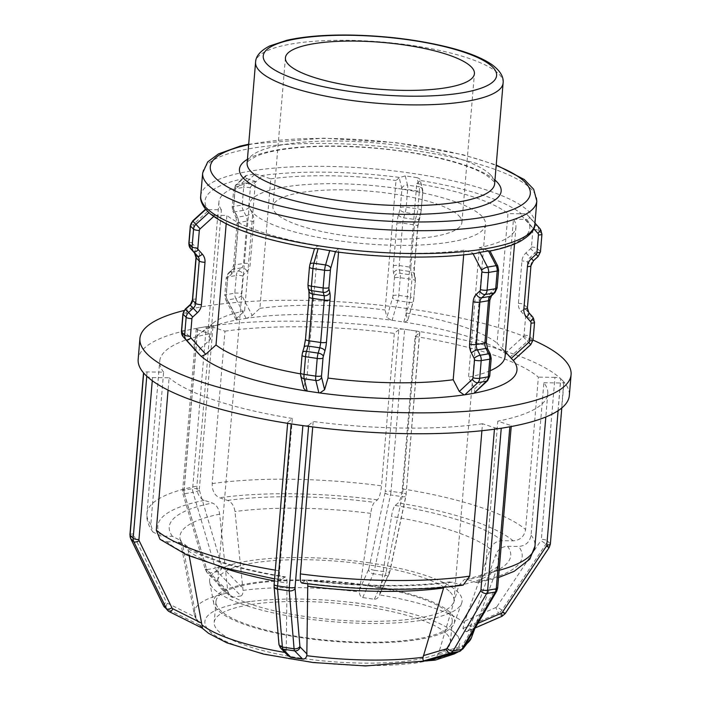 <?xml version="1.0" encoding="UTF-8"?>
<svg xmlns="http://www.w3.org/2000/svg" width="701" height="701" viewBox="0 0 701 701"><rect width="100%" height="100%" fill="white"/><g stroke="black" fill="none" stroke-linecap="round" stroke-linejoin="round"><path stroke-width="0.53" stroke-dasharray="3.5 2.63" d="M197.612 329.759L209.678 333.746L196.876 486.143C196.797 493.259 199.25 497.99 204.245 500.339L212.333 503.011C216.372 504.711 218.826 508.418 219.667 514.148L227.711 591.092L207.154 570.018A4.741 2.401 -44.3 0 0 207.119 572.761A4.741 2.401 -44.3 0 0 208.758 573.138L232.417 597.392L241.021 595.946L217.363 571.701L208.758 573.138A7.115 4.951 -99.5 0 1 206.777 569.615A4.741 0.578 -16.4 0 1 205.305 569.624A4.741 0.578 -16.4 0 1 206.497 568.844L184.135 492.987A4.741 0.578 -16.4 0 0 182.943 493.767A4.741 0.578 -16.4 0 0 184.416 493.767L206.777 569.615L215.373 568.169L193.012 492.321L184.416 493.767A7.115 4.951 -99.5 0 1 184.03 490.113A4.741 1.174 4.8 0 0 182.637 490.814A4.741 1.174 4.8 0 0 184.004 491.769L197.612 329.759A4.741 1.174 -175.2 0 1 196.245 328.804A4.741 1.174 -175.2 0 1 196.981 328.252A4.741 1.174 -175.2 0 1 197.638 328.103L184.03 490.113L192.635 488.667L206.243 326.657A4.741 1.174 -175.2 0 1 207.067 326.561A216.337 53.495 -175.2 0 1 403.574 329.163A4.741 1.174 -175.2 0 1 404.617 329.286L391.009 491.296A4.741 1.174 4.8 0 0 385.208 491.664L398.816 329.654A4.741 1.174 -175.2 0 1 403.574 329.163A216.337 53.495 -175.2 0 1 410.462 330.145L404.617 329.286M398.816 329.654L394.304 333.413L381.51 485.819C380.739 492.926 379.381 497.605 377.436 499.866L374.413 502.38C372.862 504.01 371.626 507.673 370.698 513.377L359.298 591.933C359.622 595.096 360.752 596.972 362.689 597.567L374.369 599.276C376.603 599.232 378.374 597.787 379.67 594.921L391.5 516.427C392.429 510.722 393.664 507.06 395.215 505.439L398.238 502.915C400.183 500.654 401.542 495.975 402.313 488.869L415.115 336.471L419.619 332.712A4.741 1.174 4.8 0 0 419.785 332.44A4.741 1.174 4.8 0 0 417.279 331.179A216.337 53.495 -175.2 0 1 560.344 378.374A4.741 1.174 -175.2 0 1 560.721 378.645L547.122 540.655A4.741 1.174 4.8 0 0 541.347 539.367L554.947 377.357A4.741 1.174 -175.2 0 1 560.344 378.374A216.337 53.495 -175.2 0 1 562.263 380.222L560.721 378.645M416.298 331.003L410.462 330.145A216.337 53.495 -175.2 0 1 417.279 331.179A4.741 1.174 -175.2 0 0 416.298 331.003L402.698 493.013A4.741 1.174 -175.2 0 1 406.177 494.442A4.741 1.174 -175.2 0 1 406.01 494.722A2.375 0.561 -81.7 0 1 405.835 495.931L389.791 571.271A2.375 0.561 -81.7 0 1 389.441 572.437L380.152 593.116M374.369 599.276L385.059 575.486A4.741 3.549 -155.8 0 0 389.204 573.707L379.67 594.921A139.359 34.463 -175.2 0 1 464.299 622.838L462.94 628.499L466.025 631.654L475.199 627.965M405.283 175.925L407.518 185.143L419.198 186.852L416.964 177.633L405.283 175.925L399.78 177.467A162.93 40.29 4.8 0 0 260.903 175.627L262.13 175.977L250.976 186.44A2.375 1.647 -99.5 0 0 250.353 187.894L248.873 205.577A2.375 1.647 -99.5 0 0 249.223 207.356L252.01 212.727A11.856 8.254 80.5 0 1 253.762 221.621L250.204 264.005A11.856 8.254 80.5 0 1 247.085 271.296L243.571 274.59A2.375 1.647 -99.5 0 0 242.949 276.054L241.468 293.728A2.375 1.647 -99.5 0 0 241.819 295.507L252.202 315.538L246.936 318.254A162.019 40.062 -175.2 0 1 391.114 320.173L386.899 317.325L392.648 297.513A2.375 0.561 98.3 0 0 392.963 295.743L394.444 278.06A2.375 0.561 98.3 0 0 394.4 276.597L393.585 273.241A11.856 2.786 -81.7 0 1 393.357 265.907L396.915 223.523A11.856 2.786 -81.7 0 1 398.51 214.672L400.043 209.362A2.375 0.561 98.3 0 0 400.367 207.592L401.848 189.91A2.375 0.561 98.3 0 0 401.804 188.438L399.219 177.8L399.78 177.467M401.804 188.438A4.741 3.978 -13.6 0 1 407.518 185.143A7.115 1.674 -81.7 0 1 407.649 189.542L406.168 207.216A7.115 1.674 -81.7 0 1 405.213 212.534L403.671 217.845A7.115 1.674 98.3 0 0 402.716 223.155L399.158 265.539A7.115 1.674 98.3 0 0 399.298 269.938L400.113 273.294A7.115 1.674 -81.7 0 1 400.253 277.692L398.764 295.375A7.115 1.674 -81.7 0 1 397.809 300.685L392.131 320.278L391.114 320.173M392.131 320.278L404.749 322.171A162.019 40.062 -175.2 0 1 509.715 356.8L505.772 352.726L523.253 336.787A2.375 2.208 135.7 0 0 524.059 335.174L525.54 317.492A2.375 2.208 135.7 0 0 525.005 315.871L521.045 311.481A11.856 11.041 -44.3 0 1 518.381 303.34L521.938 260.956A11.856 11.041 -44.3 0 1 525.969 252.912L530.657 248.636A2.375 2.208 135.7 0 0 531.463 247.024L532.944 229.341A2.375 2.208 135.7 0 0 532.409 227.72L519.827 213.779L521.421 213.831A162.93 40.29 4.8 0 0 420.32 180.481L422.607 191.496A2.375 0.561 -81.7 0 1 422.65 192.959L421.17 210.642A2.375 0.561 -81.7 0 1 420.854 212.412L419.312 217.722A11.856 2.786 98.3 0 0 417.717 226.572L414.16 268.956A11.856 2.786 98.3 0 0 414.396 276.29L415.202 279.646A2.375 0.561 -81.7 0 1 415.255 281.11L413.765 298.792A2.375 0.561 -81.7 0 1 413.45 300.563L407.702 320.375L413.441 301.211A4.741 2.322 -163.8 0 0 413.45 300.563M420.03 180.849L416.797 183.548L405.923 313.049L407.702 320.375L404.749 322.171M416.964 177.633C419.356 178.396 420.477 179.342 420.32 180.481L422.659 189.708A4.741 3.978 166.4 0 1 422.607 191.496M227.711 591.092L229.919 596.139L232.417 597.392M206.243 326.657L197.638 328.103M241.021 595.946C242.292 595.342 242.967 593.484 243.054 590.391L234.984 511.572C234.134 505.85 231.689 502.135 227.641 500.435L219.562 497.771C214.567 495.423 212.105 490.691 212.193 483.576L224.986 331.17L212.92 327.192A4.741 1.174 4.8 0 0 207.067 326.561A216.337 53.495 -175.2 0 0 201.941 327.376A216.337 53.495 -175.2 0 0 196.981 328.252A216.337 53.495 -175.2 0 0 138.167 359.359M246.603 175.373L236.938 184.433L245.543 182.987L255.199 173.927L246.165 175.478L245.473 175.898L245.788 178.159A162.93 40.29 4.8 0 0 208.013 209.669L209.529 209.66L194.641 223.233A2.375 2.208 135.7 0 0 193.835 224.846L192.354 242.52A2.375 2.208 135.7 0 0 192.88 244.15L196.841 248.54A11.856 11.041 -44.3 0 1 199.513 256.68L195.956 299.064A11.856 11.041 -44.3 0 1 191.925 307.108L187.237 311.384A2.375 2.208 135.7 0 0 186.431 312.996L184.95 330.67A2.375 2.208 135.7 0 0 185.485 332.3L200.249 348.669L197.682 352.656A162.019 40.062 -175.2 0 1 200.241 333.273A162.019 40.062 -175.2 0 1 236.894 319.945L236 319.665L236.885 318.105L226.502 298.083A2.375 1.647 80.5 0 1 226.151 296.304L227.641 278.621A2.375 1.647 80.5 0 1 228.263 277.167L231.777 273.872A11.856 8.254 -99.5 0 0 234.888 266.582L238.445 224.197A11.856 8.254 -99.5 0 0 236.693 215.303L233.906 209.932A2.375 1.647 80.5 0 1 233.556 208.153L235.037 190.47A2.375 1.647 80.5 0 1 235.667 189.016L246.822 178.553L245.788 178.159M245.473 175.898L235.773 184.985A4.741 3.084 46.8 0 1 236.938 184.433A7.115 4.951 -99.5 0 0 235.072 188.806L233.582 206.488A7.115 4.951 -99.5 0 0 234.642 211.825L237.42 217.196A7.115 4.951 80.5 0 1 238.48 222.532L234.923 264.917A7.115 4.951 80.5 0 1 233.047 269.289L229.534 272.584A7.115 4.951 -99.5 0 0 227.667 276.956L226.186 294.639A7.115 4.951 -99.5 0 0 227.238 299.975L237.508 319.787L236.894 319.945M237.508 319.787L246.936 318.254M255.199 173.927L260.903 175.627M152.275 380.704L152.538 377.559A4.741 1.174 -175.2 0 1 147.14 376.542M199.329 625.003L166.321 608.538L169.405 611.701L202.414 628.157L199.329 625.003L196.438 619.281L182.759 544.94L180.902 540.602L172.411 536.309L161.309 536.16L152.976 532.068L150.82 524.567L163.622 372.161L147.052 371.942A4.741 1.174 4.8 0 0 143.53 372.774A4.741 1.174 4.8 0 0 143.53 372.844L143.53 372.774M210.028 213.656L213.428 215.225A162.93 40.29 4.8 0 0 314.539 248.575L309.93 265.083A2.375 0.561 98.3 0 0 309.614 266.853L308.133 284.527A2.375 0.561 98.3 0 0 308.177 285.999L308.992 289.347A11.856 2.786 -81.7 0 1 309.22 296.681L305.662 339.065A11.856 2.786 -81.7 0 1 304.068 347.915L302.534 353.234A2.375 0.561 98.3 0 0 302.21 355.004L300.729 372.678A2.375 0.561 98.3 0 0 300.773 374.15L303.752 388.424M213.674 216.513L215.023 215.277L213.428 215.225M208.013 209.669L205.586 209.17M308.58 426.383L308.677 425.262A4.741 1.174 -175.2 0 1 303.91 425.752M288.172 655.803L286.437 652.71L286.253 651.045L287.051 583.153C287.007 578.255 286.245 576.266 284.755 577.177L280.961 579.972L274.564 578.912M159.986 539.279L166.794 541.785A182.847 45.215 4.8 0 0 281.732 579.701C279.901 580.594 279.182 577.642 279.576 570.851L292.378 418.444L287.866 422.204A4.741 1.174 4.8 0 0 287.708 422.475A4.741 1.174 4.8 0 0 290.205 423.737M334.421 251.659L335.069 251.589A162.93 40.29 4.8 0 0 408.771 256.873A162.93 40.29 4.8 0 0 473.946 253.429L472.719 253.079L473.096 253.806M335.472 251.79L335.63 251.256L335.069 251.589M497.64 588.121A4.741 1.174 4.8 0 0 496.273 587.166L509.881 425.156A4.741 1.174 -175.2 0 1 511.248 426.112A4.741 1.174 -175.2 0 1 510.512 426.664M509.881 425.156L497.815 421.17L485.013 573.576L478.827 582.487L475.725 582.277L467.637 579.604L464.518 579.394L458.875 585.431L438.686 653.069L438.064 654.725L432.938 659.264M481.911 430.721L482.498 423.746L494.564 427.724A4.741 1.174 4.8 0 0 500.426 428.355M488.483 250.888L489.07 250.897A162.93 40.29 4.8 0 0 526.837 219.378C529.045 218.756 529.868 217.906 529.308 216.837L534.968 223.111L526.223 213.682L521.421 213.831M497.728 265.942A4.741 1.428 -27.4 0 1 496.878 267.563L488.036 250.502L489.07 250.897M488.036 250.502L479.388 247.655L468.513 377.164L474.621 388.915L474.577 392.867M475.471 253.482L473.946 253.429M355.477 602.799L376.288 605.839M399.219 177.8L395.995 180.49L385.121 310L386.899 317.325M234.931 603.973L250.231 601.388M252.202 315.538L259.896 308.344L270.779 178.834L262.13 175.977M246.822 178.553L255.462 181.401L244.588 310.911L236.885 318.105M211.807 633.476L206.296 627.842M166.794 541.785L177.905 541.934L184.608 544.353L188.245 550.565L189.244 555.972M152.538 377.559L169.107 377.786L168.074 390.115M200.249 348.669L210.528 339.319L221.402 209.818L209.529 209.66M215.023 215.277L226.896 215.435L226.186 223.891M309.211 661.797L288.409 658.747M301.78 583.022L306.302 579.955L307.774 583.802M308.677 425.262L313.181 421.503L312.725 426.918M285.526 576.905L284.755 577.177A171.351 42.367 -175.2 0 1 177.905 541.934M303.805 386.645L307.178 375.017L318.052 245.508L314.828 248.207M335.63 251.256L338.855 248.566L338.557 252.185M429.757 660.622L414.457 663.19M443.786 587.315L449.56 581.909L463.195 585.116M463.685 254.892L464.08 250.222L472.719 253.079M365.799 584.967A120.914 29.898 -175.2 0 1 454.134 623.539A120.914 29.898 -175.2 0 1 344.226 642.098A120.914 29.898 -175.2 0 1 217.555 609.861A120.914 29.898 -175.2 0 1 213.717 603.351A120.914 29.898 -175.2 0 1 365.799 584.967M369.068 562.807A126.706 31.335 -175.2 0 1 461.644 603.237A126.706 31.335 -175.2 0 1 346.46 622.681A126.706 31.335 -175.2 0 1 213.726 588.901A126.706 31.335 -175.2 0 1 209.704 582.075A126.706 31.335 -175.2 0 1 369.068 562.807M452.881 631.119L458.393 636.736M462.94 628.499L498.63 612.954A4.741 0.648 66.5 0 1 495.852 607.539A2.375 2.208 135.7 0 0 496.948 606.619L501.916 610.194L505 613.357L548.997 547.236A7.115 6.624 135.7 0 0 550.197 543.81L547.122 540.655A7.115 6.624 -44.3 0 1 545.913 544.081L501.916 610.194A7.115 6.624 -44.3 0 1 498.63 612.954L501.714 616.109L466.025 631.654C466.989 631.987 468.207 630.882 469.679 628.35L495.782 554.64C498.008 549.365 501.934 546.587 507.559 546.307L518.661 546.456C525.662 545.86 529.798 542.101 531.069 535.161L543.871 382.755A194.703 48.141 -175.2 0 1 547.761 393.752A194.703 48.141 -175.2 0 1 497.815 421.17M415.115 336.471A194.703 48.141 -175.2 0 1 538.377 377.129L525.584 529.535C524.304 536.475 520.168 540.243 513.176 540.83L502.065 540.681C496.439 540.962 492.514 543.748 490.297 549.023L464.299 622.838M482.498 423.746A194.703 48.141 -175.2 0 1 313.181 421.503M292.378 418.444A194.703 48.141 -175.2 0 1 169.107 377.786M163.622 372.161A194.703 48.141 -175.2 0 1 159.723 361.164A194.703 48.141 -175.2 0 1 209.678 333.746M554.947 377.357L538.377 377.129M543.871 382.755L560.441 382.974A4.741 1.174 4.8 0 0 563.963 382.141A4.741 1.174 4.8 0 0 563.955 382.071A216.337 53.495 -175.2 0 1 569.326 395.557M505.456 351.937L502.573 348.748L513.447 219.238A149.041 36.855 -175.2 0 1 515.945 227.001A149.041 36.855 -175.2 0 1 479.388 247.655M513.447 219.238L526.837 219.378M464.08 250.222A149.041 36.855 -175.2 0 1 338.855 248.566M318.052 245.508A149.041 36.855 -175.2 0 1 226.896 215.435M221.402 209.818A149.041 36.855 -175.2 0 1 218.905 202.054A149.041 36.855 -175.2 0 1 255.462 181.401M270.779 178.834A149.041 36.855 -175.2 0 1 395.995 180.49M502.573 348.748A149.041 36.855 -175.2 0 1 505.07 356.511M490.165 370.724A149.041 36.855 -175.2 0 1 468.513 377.164M307.178 375.017A149.041 36.855 -175.2 0 1 300.519 373.87M210.528 339.319A149.041 36.855 -175.2 0 1 208.031 331.564A149.041 36.855 -175.2 0 1 213.735 322.609A149.041 36.855 -175.2 0 1 244.588 310.911M259.896 308.344A149.041 36.855 -175.2 0 1 385.121 310M563.806 381.808L562.263 380.222A216.337 53.495 -175.2 0 1 563.955 382.071A4.741 1.174 -175.2 0 0 563.806 381.808L550.197 543.81A4.741 1.174 -175.2 0 1 550.355 544.151M526.223 213.682L537.115 225.757A7.115 6.624 -44.3 0 1 538.718 230.638L537.229 248.32A7.115 6.624 -44.3 0 1 534.819 253.149L530.131 257.425A7.115 6.624 135.7 0 0 527.713 262.253L524.155 304.637A7.115 6.624 135.7 0 0 525.75 309.518L529.711 313.908A7.115 6.624 -44.3 0 1 531.314 318.789L529.833 336.471A7.115 6.624 -44.3 0 1 527.415 341.299L510.126 357.063L509.715 356.8M510.126 357.063L513.316 360.48M519.827 213.779L507.962 213.621L497.079 343.122L505.772 352.726M416.797 183.548A149.041 36.855 -175.2 0 1 507.962 213.621M446.598 633.818A118.539 29.311 -175.2 0 1 450.471 642.221A118.539 29.311 -175.2 0 1 346.294 662.603A118.539 29.311 -175.2 0 1 218.09 630.786A118.539 29.311 -175.2 0 1 214.217 622.383A118.539 29.311 -175.2 0 1 318.394 601.993A118.539 29.311 -175.2 0 1 446.598 633.818M224.986 331.17A194.703 48.141 -175.2 0 1 394.304 333.413M184.056 310.508A216.337 53.495 -175.2 0 1 533.058 340.108M448.36 612.928A118.539 29.311 -175.2 0 1 452.224 621.331A118.539 29.311 -175.2 0 1 348.046 641.713A118.539 29.311 -175.2 0 1 219.842 609.896A118.539 29.311 -175.2 0 1 215.969 601.493A118.539 29.311 -175.2 0 1 320.147 581.103A118.539 29.311 -175.2 0 1 448.36 612.928M450.112 592.038A118.539 29.311 -175.2 0 1 453.976 600.442A118.539 29.311 -175.2 0 1 349.799 620.823A118.539 29.311 -175.2 0 1 221.595 589.006A118.539 29.311 -175.2 0 1 217.722 580.603A118.539 29.311 -175.2 0 1 321.899 560.222A118.539 29.311 -175.2 0 1 450.112 592.038M398.501 188.604A118.539 29.311 -175.2 0 1 485.548 224.443A118.539 29.311 -175.2 0 1 381.37 244.833A118.539 29.311 -175.2 0 1 253.166 213.008A118.539 29.311 -175.2 0 1 249.302 204.604A118.539 29.311 -175.2 0 1 398.501 188.604M458.831 215.742A94.837 23.448 -175.2 0 1 461.924 222.462A94.837 23.448 -175.2 0 1 378.584 238.769A94.837 23.448 -175.2 0 1 276.019 213.314A94.837 23.448 -175.2 0 1 272.926 206.593A94.837 23.448 -175.2 0 1 356.266 190.286A94.837 23.448 -175.2 0 1 458.831 215.742M405.923 313.049A149.041 36.855 -175.2 0 1 497.079 343.122M362.689 597.567L373.37 573.768A4.741 3.549 24.2 0 1 368.638 569.387A2.375 0.561 98.3 0 0 368.989 568.222A4.741 1.209 12 0 0 374.439 570.281A7.115 1.674 -81.7 0 1 373.37 573.768L385.059 575.486A7.115 1.674 98.3 0 0 386.12 571.998A4.741 1.209 -168 0 0 389.87 571.595L405.914 496.247A4.741 1.209 -168 0 1 402.155 496.658L390.475 494.941L374.439 570.281L386.12 571.998L402.155 496.658A7.115 1.674 98.3 0 0 402.698 493.013L391.009 491.296A7.115 1.674 -81.7 0 1 390.475 494.941A4.741 1.209 12 0 1 385.033 492.882A2.375 0.561 98.3 0 0 385.208 491.664M368.989 568.222L385.033 492.882M359.35 590.067L368.638 569.387M389.791 571.271A4.741 1.209 -168 0 1 389.87 571.595L389.204 573.707A4.741 3.549 -155.8 0 0 389.441 572.437M419.785 332.44L405.914 496.247A4.741 1.209 -168 0 0 405.835 495.931M419.619 332.712L406.01 494.722M400.367 207.592A4.741 1.174 4.8 0 1 406.168 207.216L417.849 208.933L419.338 191.25L407.649 189.542A4.741 1.174 4.8 0 0 401.848 189.91M398.51 214.672A4.741 2.322 16.2 0 0 403.671 217.845L415.36 219.562L416.902 214.243L405.213 212.534A4.741 2.322 16.2 0 1 400.043 209.362M393.357 265.907A4.741 1.174 4.8 0 1 399.158 265.539L410.847 267.256L414.405 224.872L402.716 223.155A4.741 1.174 4.8 0 0 396.915 223.523M394.4 276.597A4.741 3.978 -13.6 0 1 400.113 273.294L411.794 275.002L410.988 271.655L399.298 269.938A4.741 3.978 -13.6 0 0 393.585 273.241M392.963 295.743A4.741 1.174 4.8 0 1 398.764 295.375L410.453 297.084L411.934 279.41L400.253 277.692A4.741 1.174 4.8 0 0 394.444 278.06M403.82 321.996L409.498 302.394L397.809 300.685A4.741 2.322 16.2 0 1 392.648 297.513M415.202 279.646A4.741 3.978 166.4 0 0 415.255 277.859A4.741 3.978 166.4 0 0 411.794 275.002A7.115 1.674 98.3 0 1 411.934 279.41A4.741 1.174 -175.2 0 1 415.413 280.838L413.441 301.211A4.741 2.322 -163.8 0 1 409.498 302.394A7.115 1.674 98.3 0 0 410.453 297.084A4.741 1.174 -175.2 0 1 413.932 298.521A4.741 1.174 -175.2 0 1 413.765 298.792M415.255 281.11A4.741 1.174 -175.2 0 0 415.413 280.838L414.44 274.512A4.741 3.978 166.4 0 0 410.988 271.655A7.115 1.674 -81.7 0 1 410.847 267.256A4.741 1.174 -175.2 0 1 414.326 268.685A4.741 1.174 -175.2 0 1 414.16 268.956M414.396 276.29A4.741 3.978 166.4 0 0 414.44 274.512L414.326 268.685L417.884 226.3A4.741 1.174 -175.2 0 0 414.405 224.872A7.115 1.674 -81.7 0 1 415.36 219.562A4.741 2.322 -163.8 0 0 419.303 218.379A4.741 2.322 -163.8 0 0 419.312 217.722M417.717 226.572A4.741 1.174 -175.2 0 0 417.884 226.3L420.845 213.06A4.741 2.322 -163.8 0 1 416.902 214.243A7.115 1.674 98.3 0 0 417.849 208.933A4.741 1.174 -175.2 0 1 421.336 210.37A4.741 1.174 -175.2 0 1 421.17 210.642M420.854 212.412A4.741 2.322 -163.8 0 1 420.845 213.06L422.817 192.687A4.741 1.174 -175.2 0 0 419.338 191.25A7.115 1.674 98.3 0 0 419.198 186.852A4.741 3.978 166.4 0 1 422.659 189.708L422.817 192.687A4.741 1.174 -175.2 0 1 422.65 192.959M184.135 492.987A2.375 1.647 80.5 0 1 184.004 491.769M207.154 570.018A2.375 1.647 80.5 0 1 206.497 568.844M222.471 567.442A4.741 2.401 135.7 0 1 217.363 571.701A7.115 4.951 80.5 0 1 215.373 568.169A4.741 0.578 163.6 0 0 221.805 566.268A2.375 1.647 -99.5 0 0 222.471 567.442L243.028 588.516M199.443 490.42A4.741 0.578 163.6 0 1 193.012 492.321A7.115 4.951 80.5 0 1 192.635 488.667A4.741 1.174 -175.2 0 1 199.321 489.202A2.375 1.647 -99.5 0 0 199.443 490.42L221.805 566.268M212.92 327.192L199.321 489.202M235.037 190.47A4.741 1.174 4.8 0 1 233.67 189.507L232.189 207.189A4.741 1.174 4.8 0 1 233.582 206.488L242.187 205.042L243.668 187.36L235.072 188.806A4.741 1.174 4.8 0 0 233.67 189.507L235.773 184.985A4.741 3.084 46.8 0 0 235.667 189.016M233.906 209.932A4.741 1.428 -27.4 0 0 233.056 211.544L235.843 216.916A4.741 1.428 -27.4 0 0 237.42 217.196L246.025 215.75L243.238 210.379L234.642 211.825A4.741 1.428 -27.4 0 1 233.056 211.544L232.189 207.189A4.741 1.174 4.8 0 0 233.556 208.153M238.445 224.197A4.741 1.174 4.8 0 1 237.078 223.233L233.521 265.618A4.741 1.174 4.8 0 1 234.923 264.917L243.519 263.471L247.076 221.095L238.48 222.532A4.741 1.174 4.8 0 0 237.078 223.233L235.843 216.916A4.741 1.428 -27.4 0 1 236.693 215.303M231.777 273.872A4.741 3.084 46.8 0 1 231.891 269.85L228.377 273.145A4.741 3.084 46.8 0 1 229.534 272.584L238.138 271.138L241.652 267.852L233.047 269.289A4.741 3.084 46.8 0 0 231.891 269.85L233.521 265.618A4.741 1.174 4.8 0 0 234.888 266.582M227.641 278.621A4.741 1.174 4.8 0 1 226.265 277.657L224.784 295.34A4.741 1.174 4.8 0 1 226.186 294.639L234.782 293.193L236.272 275.519L227.667 276.956A4.741 1.174 4.8 0 0 226.265 277.657L228.377 273.145A4.741 3.084 46.8 0 0 228.263 277.167M246.104 318.342L235.834 298.53L227.238 299.975A4.741 1.428 -27.4 0 1 225.652 299.695L224.784 295.34A4.741 1.174 4.8 0 0 226.151 296.304M235.992 319.647L225.652 299.695A4.741 1.428 -27.4 0 1 226.502 298.083M241.819 295.507A4.741 1.428 152.6 0 1 235.834 298.53A7.115 4.951 80.5 0 1 234.782 293.193A4.741 1.174 -175.2 0 1 241.468 293.728M242.949 276.054A4.741 1.174 -175.2 0 0 236.272 275.519A7.115 4.951 80.5 0 1 238.138 271.138A4.741 3.084 -133.2 0 1 243.571 274.59M247.085 271.296A4.741 3.084 -133.2 0 0 241.652 267.852A7.115 4.951 -99.5 0 0 243.519 263.471A4.741 1.174 -175.2 0 1 250.204 264.005M253.762 221.621A4.741 1.174 -175.2 0 0 247.076 221.095A7.115 4.951 -99.5 0 0 246.025 215.75A4.741 1.428 152.6 0 0 252.01 212.727M249.223 207.356A4.741 1.428 152.6 0 1 243.238 210.379A7.115 4.951 80.5 0 1 242.187 205.042A4.741 1.174 -175.2 0 1 248.873 205.577M250.353 187.894A4.741 1.174 -175.2 0 0 243.668 187.36A7.115 4.951 80.5 0 1 245.543 182.987A4.741 3.084 -133.2 0 1 250.976 186.44M163.351 605.366A4.741 1.647 154 0 1 166.461 602.238A2.375 2.208 135.7 0 0 167.399 603.184A4.741 1.639 116.5 0 0 166.321 608.538A7.115 6.624 -44.3 0 1 164.647 607.32M167.399 603.184L196.078 617.485M130.535 538.193A4.741 1.647 154 0 1 133.654 535.1L166.461 602.238M129.922 534.784A4.741 1.174 -175.2 0 1 133.444 533.952A2.375 2.208 135.7 0 0 133.654 535.1M147.052 371.942L133.444 533.952M183.163 336.708A4.741 1.717 137.9 0 1 185.485 332.3M181.428 331.512A4.741 1.174 -175.2 0 1 184.95 330.67M182.908 313.829A4.741 1.174 -175.2 0 1 186.431 312.996M189.936 304.839L191.925 307.108M192.433 299.897A4.741 1.174 -175.2 0 1 195.956 299.064M195.991 257.512A4.741 1.174 -175.2 0 1 199.513 256.68M194.51 252.93A4.741 1.717 137.9 0 1 196.841 248.54M190.567 248.557A4.741 1.717 137.9 0 1 192.88 244.15M188.832 243.361A4.741 1.174 -175.2 0 1 192.354 242.52M190.313 225.678A4.741 1.174 -175.2 0 1 193.835 224.846M192.652 220.964L194.641 223.233M280.461 647.89A4.741 4.539 135.7 0 1 279.296 643.912L286.253 651.045M278.937 644.272A4.741 3.242 175.2 0 1 279.103 643.211A2.375 0.561 98.3 0 0 279.296 643.912M274.082 586.36A4.741 3.242 175.2 0 1 274.249 585.291L279.103 643.211M274.1 584.485A4.741 1.174 -175.2 0 1 274.266 584.213A2.375 0.561 98.3 0 0 274.249 585.291M287.866 422.204L274.266 584.213M300.729 375.938A4.741 3.978 166.4 0 1 300.773 374.15M302.534 352.577A4.741 2.322 -163.8 0 0 302.534 353.234M304.076 347.267A4.741 2.322 -163.8 0 0 304.068 347.915M308.939 291.134A4.741 3.978 166.4 0 1 308.992 289.347M308.125 287.787A4.741 3.978 166.4 0 1 308.177 285.999M309.938 264.426A4.741 2.322 -163.8 0 0 309.93 265.083M496.694 591.188A4.741 2.611 30.3 0 0 495.957 588.235A2.375 1.647 -99.5 0 0 496.273 587.166M458.393 651.79L463.133 648.618A4.741 2.611 30.3 0 0 462.406 645.639L495.957 588.235M459.567 651.439A4.741 3.391 73.6 0 0 461.582 646.331A2.375 1.647 -99.5 0 0 462.406 645.639M438.686 653.069L461.582 646.331M494.564 427.724L494.442 429.214M498.595 270.297A4.741 1.174 4.8 0 0 497.228 269.342A2.375 1.647 -99.5 0 0 496.878 267.563M497.114 287.98A4.741 1.174 4.8 0 0 495.747 287.016L497.228 269.342M495.011 292.501A4.741 3.084 46.8 0 0 495.116 288.479A2.375 1.647 -99.5 0 0 495.747 287.016M491.497 295.796A4.741 3.084 46.8 0 0 491.611 291.774L495.116 288.479M489.859 300.019A4.741 1.174 4.8 0 0 488.492 299.064A11.856 8.254 80.5 0 1 491.611 291.774M486.301 342.403A4.741 1.174 4.8 0 0 484.934 341.448L488.492 299.064M487.545 348.721A4.741 1.428 -27.4 0 1 486.687 350.342A11.856 8.254 80.5 0 1 484.934 341.448M490.323 354.093A4.741 1.428 -27.4 0 1 489.473 355.714L486.687 350.342M491.191 358.456A4.741 1.174 4.8 0 0 489.824 357.492A2.375 1.647 -99.5 0 0 489.473 355.714M489.71 376.13A4.741 1.174 4.8 0 0 488.343 375.175L489.824 357.492M487.607 380.652A4.741 3.084 46.8 0 0 487.721 376.63A2.375 1.647 -99.5 0 0 488.343 375.175M474.621 388.915L487.721 376.63M469.679 628.35A139.359 34.463 -175.2 0 1 471.405 637.796M465.394 644.745A139.359 34.463 -175.2 0 1 438.064 654.725M364.8 665.547A127.906 31.624 4.8 0 0 422.098 661.91A127.906 31.624 4.8 0 0 455.632 633.932A127.906 31.624 4.8 0 0 365.878 604.323A127.906 31.624 4.8 0 0 242.59 602.694A127.906 31.624 4.8 0 0 209.056 630.663A127.906 31.624 4.8 0 0 298.81 660.272A127.906 31.624 4.8 0 0 364.8 665.547M286.437 652.71A139.359 34.463 -175.2 0 1 284.904 652.447M196.438 619.281A139.359 34.463 -175.2 0 1 194.317 614.532A139.359 34.463 -175.2 0 1 228.053 592.906M243.054 590.391A139.359 34.463 -175.2 0 1 359.298 591.933M490.297 549.023A159.898 39.536 4.8 0 0 391.5 516.427M458.875 585.431A159.898 39.536 4.8 0 0 498.008 565.83A159.898 39.536 4.8 0 0 495.782 554.64M188.245 550.565A159.898 39.536 4.8 0 0 218.87 566.294M274.398 580.91A159.898 39.536 4.8 0 0 287.051 583.153M219.667 514.148A159.898 39.536 4.8 0 0 180.078 539.139A159.898 39.536 4.8 0 0 182.759 544.94M395.215 505.439A171.351 42.367 -175.2 0 1 502.065 540.681M507.559 546.307A171.351 42.367 -175.2 0 1 467.637 579.604M452.32 582.18A171.351 42.367 -175.2 0 1 305.557 580.235M172.411 536.309A171.351 42.367 -175.2 0 1 212.333 503.011M513.176 540.83A182.847 45.215 4.8 0 0 398.238 502.915M475.725 582.277A182.847 45.215 4.8 0 0 518.661 546.456M302.534 582.75A182.847 45.215 4.8 0 0 460.408 584.844M204.245 500.339A182.847 45.215 4.8 0 0 161.309 536.16M402.313 488.869A194.703 48.141 -175.2 0 1 525.584 529.535M531.069 535.161A194.703 48.141 -175.2 0 1 534.968 546.158M499.138 570.307A194.703 48.141 -175.2 0 1 485.013 573.576M279.576 570.851A194.703 48.141 -175.2 0 1 275.3 570.15M150.82 524.567A194.703 48.141 -175.2 0 1 146.921 513.57A194.703 48.141 -175.2 0 1 196.876 486.143M200.723 195.921A167.67 41.464 -175.2 0 1 348.082 167.083A167.67 41.464 -175.2 0 1 529.421 212.096A167.67 41.464 -175.2 0 1 534.898 223.978M549.181 547.516L545.913 544.081L540.944 540.506A2.375 2.208 135.7 0 0 541.347 539.367M496.948 606.619L540.944 540.506M464.842 621.051L495.852 607.539M502.03 616.275A4.741 0.648 -113.5 0 1 501.714 616.109A7.115 6.624 135.7 0 0 505 613.357L505.176 613.638M477.872 623.391L470.327 626.676M560.441 382.974L558.11 410.681M531.463 247.024A4.741 1.174 4.8 0 1 537.229 248.32L540.313 251.475L541.803 233.792A7.115 6.624 135.7 0 0 540.199 228.912L537.115 225.757A4.741 1.717 -42.1 0 0 532.409 227.72M541.952 234.134A4.741 1.174 -175.2 0 0 541.803 233.792L538.718 230.638A4.741 1.174 4.8 0 0 532.944 229.341M525.969 252.912L533.216 260.579L537.904 256.303L530.657 248.636M518.381 303.34A4.741 1.174 4.8 0 1 524.155 304.637L527.24 307.792L530.797 265.407L527.713 262.253A4.741 1.174 4.8 0 0 521.938 260.956M528.869 312.707L525.75 309.518A4.741 1.717 -42.1 0 0 521.045 311.481M524.059 335.174A4.741 1.174 4.8 0 1 529.833 336.471L532.918 339.626L534.399 321.943A7.115 6.624 135.7 0 0 532.795 317.062L529.711 313.908A4.741 1.717 -42.1 0 0 525.005 315.871M534.556 322.285A4.741 1.174 -175.2 0 0 534.399 321.943L531.314 318.789A4.741 1.174 4.8 0 0 525.54 317.492M513.211 360.218L530.499 344.454L523.253 336.787M530.736 344.682L530.499 344.454A7.115 6.624 135.7 0 0 532.918 339.626A4.741 1.174 -175.2 0 1 533.067 339.959M528.834 312.672A7.115 6.624 -44.3 0 1 527.24 307.792A4.741 1.174 -175.2 0 1 527.389 308.125M530.946 265.74A4.741 1.174 -175.2 0 0 530.797 265.407A7.115 6.624 -44.3 0 1 533.216 260.579L533.443 260.798M538.131 256.531L537.904 256.303A7.115 6.624 135.7 0 0 540.313 251.475A4.741 1.174 -175.2 0 1 540.471 251.808M525.321 219.395L533.706 228.692M503.108 82.99A124.2 30.713 4.8 0 0 499.059 74.192A124.2 30.713 4.8 0 0 364.73 40.851A124.2 30.713 4.8 0 0 255.576 62.205M490.595 174.908A124.2 30.713 -175.2 0 1 494.652 183.715C493.784 183.154 497.351 183.347 486.783 175.592C468.715 163.421 419.014 151.25 368.779 147.718C334.368 145.238 304.9 145.957 280.374 149.865C270.192 151.574 262.174 153.685 256.321 156.192L248.627 160.748L247.12 162.93A124.2 30.713 -175.2 0 1 356.266 141.576A124.2 30.713 -175.2 0 1 490.595 174.908M494.959 180.078A131.315 32.474 4.8 0 0 373.028 147.832A131.315 32.474 4.8 0 0 247.427 159.293M248.645 144.721A160.564 39.703 -175.2 0 1 496.177 165.515M536.817 201.091A167.67 41.464 4.8 0 0 531.349 189.2A167.67 41.464 4.8 0 0 350.001 144.196A167.67 41.464 4.8 0 0 202.65 173.024M370.698 513.377A159.898 39.536 4.8 0 0 234.984 511.572M227.641 500.435A171.351 42.367 -175.2 0 1 374.413 502.38M377.436 499.866A182.847 45.215 4.8 0 0 219.562 497.771M212.193 483.576A194.703 48.141 -175.2 0 1 381.51 485.819M196.245 328.804L182.637 490.814L182.943 493.767L205.305 569.624L207.119 572.761L229.919 596.139M287.629 423.334L287.708 422.475M454.134 623.539L461.644 603.237M209.704 582.075L213.717 603.351M202.054 628.017L194.317 614.532L180.078 539.139L180.902 540.602M474.761 628.709L498.008 565.83L496.878 567.214L489.745 571.736C483.821 574.592 475.409 577.151 464.518 579.394M306.302 579.946C360.209 586.588 407.956 587.245 449.56 581.909M184.617 544.344C189.323 548.296 197.147 552.519 208.092 557.015C228.088 564.997 253.893 571.622 285.526 576.897M478.827 582.487L498.534 577.554M152.967 532.077C148.314 525.724 146.299 519.555 146.921 513.57L159.723 361.164M547.761 393.752L545.816 416.99M515.945 227.001L514.516 244.001M218.905 202.054L208.031 331.564M213.735 322.609L200.241 333.273M561.79 407.956L563.963 382.141M248.689 144.204L323.678 138.167L395.872 142.654L463.063 154.711L496.22 164.989M450.471 642.221L452.224 621.331M215.969 601.493L214.217 622.383M453.976 600.442L485.548 224.443M249.302 204.604L217.722 580.603M461.924 222.462L474.419 73.666M285.421 57.797L272.926 206.593"/><path stroke-width="1.05" d="M533.058 340.108A216.337 53.495 -175.2 0 1 564.016 359.333A216.337 53.495 -175.2 0 1 571.078 374.676L569.326 395.557A216.337 53.495 -175.2 0 1 510.512 426.664A4.741 1.174 -175.2 0 1 509.846 426.813L496.247 588.822L487.642 590.268L501.25 428.258A4.741 1.174 -175.2 0 1 500.426 428.355A216.337 53.495 -175.2 0 1 303.91 425.752A4.741 1.174 -175.2 0 1 302.867 425.63L289.268 587.64L277.578 585.922L291.187 423.912A4.741 1.174 -175.2 0 1 290.205 423.737A216.337 53.495 -175.2 0 1 147.14 376.542A4.741 1.174 -175.2 0 1 146.763 376.271L133.164 538.28A4.741 1.174 4.8 0 0 138.938 539.568L152.275 380.704M189.244 555.972L202.545 628.262L169.572 611.815A4.741 1.639 -63.5 0 0 172.884 608.801A2.375 2.208 -44.3 0 1 171.947 607.863L139.14 540.725A2.375 2.208 -44.3 0 1 138.938 539.568M139.14 540.725A4.741 1.647 -26 0 1 133.795 541.724L166.601 608.862L163.517 605.708L130.71 538.57L133.795 541.724A7.115 6.624 135.7 0 1 133.164 538.28L130.079 535.117L143.679 373.107L146.763 376.271M143.679 373.107A4.741 1.174 -175.2 0 1 143.53 372.844A216.337 53.495 -175.2 0 1 138.167 359.359L139.92 338.469A216.337 53.495 -175.2 0 1 184.056 310.508M147.14 376.542A216.337 53.495 -175.2 0 1 145.221 374.693A216.337 53.495 -175.2 0 1 143.53 372.844L129.922 534.784L130.596 538.412A4.741 1.647 154 0 1 130.535 538.193M208.863 212.587L195.965 224.346L192.88 221.183L205.779 209.424L210.028 213.656C228.815 228.517 263.664 240.215 314.574 248.75M226.186 223.891L216.013 344.945L205.744 354.294L201.275 356.345L197.761 352.883M205.779 209.424L206.278 210.002C201.888 204.552 200.039 199.855 200.723 195.921A167.67 41.464 -175.2 0 0 410.357 253.525A167.67 41.464 -175.2 0 0 534.898 223.978C535.31 229.437 530.385 235.238 520.107 241.407C512.501 245.35 502.415 248.575 489.876 251.063M307.774 583.802L306.819 655.698C306.022 658.143 304.637 659.273 302.666 659.089L290.985 657.38L288.172 655.803L280.461 647.89A4.741 4.539 135.7 0 0 282.985 649.17L294.674 650.878A4.741 4.539 -44.3 0 0 300.107 646.962A2.375 0.561 -81.7 0 1 299.905 646.261L295.06 588.341A2.375 0.561 -81.7 0 1 295.068 587.272L308.58 426.383M291.187 423.912L302.867 425.63M303.91 425.752A216.337 53.495 -175.2 0 1 297.031 424.771A216.337 53.495 -175.2 0 1 290.205 423.737M329.803 250.345L325.571 264.96L313.882 263.243L318.123 248.627L335.069 251.589M338.557 252.185L327.98 378.067L324.607 389.695L319.875 392.972L306.241 390.965A162.019 40.062 -175.2 0 1 201.275 356.345M303.752 388.424L306.241 390.965M318.123 248.627L314.539 248.575M511.213 426.532L497.64 588.121A4.741 1.174 4.8 0 1 496.247 588.822A7.115 4.951 80.5 0 1 495.292 592.038L461.74 649.441A7.115 4.951 80.5 0 1 459.286 651.509L433.551 659.08M432.938 659.264L424.333 660.701C423.106 660.806 422.677 659.65 423.062 657.24L443.786 587.315M501.25 428.258L509.846 426.813M510.512 426.664A216.337 53.495 -175.2 0 1 505.552 427.54A216.337 53.495 -175.2 0 1 500.426 428.355M488.483 250.888L496.142 265.661L487.545 267.107L479.887 252.334L489.07 250.897M489.964 250.967L497.728 265.942A4.741 1.428 -27.4 0 0 496.142 265.661A7.115 4.951 80.5 0 1 497.202 270.998L495.712 288.681A7.115 4.951 80.5 0 1 493.846 293.053L490.332 296.348A7.115 4.951 -99.5 0 0 488.466 300.72L484.899 343.104A7.115 4.951 -99.5 0 0 485.959 348.441L488.746 353.812A7.115 4.951 80.5 0 1 489.797 359.157L488.308 376.831A7.115 4.951 80.5 0 1 486.441 381.204A4.741 3.084 46.8 0 0 487.607 380.652L474.095 393.2A162.019 40.062 4.8 0 0 513.351 360.524L530.736 344.682L528.738 342.403L511.257 358.351L513.316 360.48M473.49 393.357L464.886 394.794L477.845 382.65L486.441 381.204L474.095 393.2M464.886 394.794L464.062 394.882A162.019 40.062 -175.2 0 1 319.875 392.972M473.096 253.806L481.561 270.13A4.741 1.428 152.6 0 1 487.545 267.107A7.115 4.951 -99.5 0 1 488.597 272.444A4.741 1.174 -175.2 0 1 481.911 271.909L480.43 289.592A4.741 1.174 -175.2 0 0 487.116 290.126L488.597 272.444L497.202 270.998A4.741 1.174 4.8 0 0 498.595 270.297L497.114 287.98A4.741 1.174 4.8 0 1 495.712 288.681L487.116 290.126A7.115 4.951 -99.5 0 1 485.241 294.499A4.741 3.084 -133.2 0 1 479.808 291.046L476.294 294.341A4.741 3.084 -133.2 0 0 481.727 297.794L485.241 294.499L493.846 293.053A4.741 3.084 46.8 0 0 495.011 292.501L491.497 295.796A4.741 3.084 46.8 0 1 490.332 296.348L481.727 297.794A7.115 4.951 80.5 0 0 479.861 302.166A4.741 1.174 -175.2 0 1 473.175 301.632L469.617 344.016A4.741 1.174 -175.2 0 0 476.303 344.55L479.861 302.166L488.466 300.72A4.741 1.174 4.8 0 0 489.859 300.019L486.301 342.403A4.741 1.174 4.8 0 1 484.899 343.104L476.303 344.55A7.115 4.951 80.5 0 0 477.355 349.887A4.741 1.428 152.6 0 0 471.379 352.91L474.156 358.281A4.741 1.428 152.6 0 1 480.141 355.258L477.355 349.887L485.959 348.441A4.741 1.428 -27.4 0 1 487.545 348.721L490.323 354.093A4.741 1.428 -27.4 0 0 488.746 353.812L480.141 355.258A7.115 4.951 -99.5 0 1 481.193 360.594A4.741 1.174 -175.2 0 1 474.516 360.06L473.026 377.743A4.741 1.174 -175.2 0 0 479.712 378.277L481.193 360.594L489.797 359.157A4.741 1.174 4.8 0 0 491.191 358.456L489.71 376.13A4.741 1.174 4.8 0 1 488.308 376.831L479.712 378.277A7.115 4.951 -99.5 0 1 477.845 382.65A4.741 3.084 -133.2 0 1 472.404 379.197L459.304 391.482L464.062 394.882M479.887 252.334L475.471 253.482C456 256.163 433.884 257.346 409.095 257.039C384.358 256.689 359.464 254.892 334.421 251.659M168.074 390.115L156.314 530.184L159.986 539.279L186.86 554.955L225.888 568.274L274.564 578.912M312.725 426.918L300.378 573.9C299.984 580.691 300.703 583.644 302.534 582.75M301.78 583.039C358.22 590.531 419.575 591.372 463.195 585.116L469.705 576.152L481.911 430.721M459.304 391.482L453.197 379.732L463.685 254.892M514.516 244.001L505.07 356.511A149.041 36.855 -175.2 0 1 490.165 370.724M453.197 379.732A149.041 36.855 -175.2 0 1 327.98 378.067M300.519 373.87A149.041 36.855 -175.2 0 1 216.013 344.945M511.257 358.351L505.456 351.937M471.326 66.946A94.837 23.448 -175.2 0 1 474.419 73.666A94.837 23.448 -175.2 0 1 391.079 89.973A94.837 23.448 -175.2 0 1 288.514 64.518A94.837 23.448 -175.2 0 1 285.421 57.797A94.837 23.448 -175.2 0 1 368.761 41.49A94.837 23.448 -175.2 0 1 471.326 66.946M571.078 374.676A216.337 53.495 -175.2 0 1 351.017 409.875A216.337 53.495 -175.2 0 1 139.92 338.469M164.647 607.32A7.115 6.624 -44.3 0 1 163.517 605.708A4.741 1.647 154 0 1 163.403 605.55L167.732 610.475A7.115 6.624 135.7 0 0 169.405 611.701A4.741 1.639 -63.5 0 0 169.572 611.815L167.732 610.475A7.115 6.624 135.7 0 1 166.601 608.862A4.741 1.647 -26 0 0 171.947 607.863M201.564 623.11L172.884 608.801M163.351 605.366A4.741 1.647 154 0 0 163.403 605.55L130.596 538.412A4.741 1.647 154 0 0 130.71 538.57A7.115 6.624 -44.3 0 1 130.079 535.117A4.741 1.174 -175.2 0 1 129.922 534.784M183.163 336.708L181.428 331.512A4.741 1.174 -175.2 0 0 181.577 331.845A7.115 6.624 -44.3 0 0 183.18 336.725A4.741 1.717 137.9 0 1 183.163 336.708L197.778 352.901L186.264 339.889A7.115 6.624 135.7 0 1 184.661 335.008A4.741 1.174 4.8 0 0 190.435 336.296L191.925 318.622A4.741 1.174 4.8 0 1 186.151 317.325L184.661 335.008L181.577 331.845L183.066 314.171L186.151 317.325A7.115 6.624 135.7 0 1 188.56 312.497L192.731 317.01L197.419 312.734L193.257 308.221L188.56 312.497L185.485 309.334L190.173 305.066L193.257 308.221A7.115 6.624 -44.3 0 0 195.667 303.393A4.741 1.174 4.8 0 0 201.441 304.681L204.999 262.297A4.741 1.174 4.8 0 1 199.224 261.009L195.667 303.393L192.582 300.23L196.149 257.854L199.224 261.009A7.115 6.624 -44.3 0 0 197.629 256.128A4.741 1.717 -42.1 0 0 202.335 254.165L198.374 249.775A4.741 1.717 -42.1 0 1 193.669 251.738L197.629 256.128L193.669 251.738A7.115 6.624 135.7 0 1 192.065 246.848A4.741 1.174 4.8 0 0 197.84 248.145L199.321 230.463A4.741 1.174 4.8 0 1 193.555 229.174L192.065 246.848L188.981 243.694L190.47 226.011L193.555 229.174A7.115 6.624 135.7 0 1 195.965 224.346L200.127 228.859L213.674 216.513M199.321 230.463A2.375 2.208 -44.3 0 1 200.127 228.859M198.374 249.775A2.375 2.208 -44.3 0 1 197.84 248.145M204.999 262.297A11.856 11.041 135.7 0 0 202.335 254.165M197.419 312.734A11.856 11.041 135.7 0 0 201.441 304.681M191.925 318.622A2.375 2.208 -44.3 0 1 192.731 317.01M200.872 356.073L186.264 339.889A4.741 1.717 -42.1 0 0 190.97 337.926A2.375 2.208 -44.3 0 1 190.435 336.296M205.744 354.294L190.97 337.926M181.428 331.512L182.908 313.829A4.741 1.174 -175.2 0 0 183.066 314.171A7.115 6.624 -44.3 0 1 185.485 309.334L187.237 311.384M190.173 305.066A7.115 6.624 135.7 0 0 192.582 300.23A4.741 1.174 -175.2 0 1 192.433 299.897L190.173 305.066M196.149 257.854A7.115 6.624 135.7 0 0 194.545 252.965A4.741 1.717 137.9 0 1 194.528 252.947A4.741 1.717 137.9 0 1 194.51 252.93L195.991 257.512A4.741 1.174 -175.2 0 0 196.149 257.854M190.584 248.575A7.115 6.624 -44.3 0 1 188.981 243.694A4.741 1.174 -175.2 0 1 188.832 243.361L190.567 248.557A4.741 1.717 137.9 0 0 190.584 248.575M190.47 226.011A7.115 6.624 -44.3 0 1 192.88 221.183L190.313 225.678A4.741 1.174 -175.2 0 0 190.47 226.011M295.06 588.341A4.741 3.242 -4.8 0 1 289.224 590.864L294.078 648.775L282.389 647.067L277.543 589.147L289.224 590.864A7.115 1.674 98.3 0 1 289.268 587.64A4.741 1.174 4.8 0 0 295.068 587.272M302.666 659.089L294.674 650.878A7.115 1.674 98.3 0 1 294.078 648.775A4.741 3.242 -4.8 0 0 299.905 646.261M307.056 654.094L300.107 646.962M290.985 657.38L282.985 649.17A7.115 1.674 -81.7 0 1 282.389 647.067A4.741 3.242 175.2 0 1 278.937 644.272L280.461 647.89M277.543 589.147A7.115 1.674 -81.7 0 1 277.578 585.922A4.741 1.174 -175.2 0 1 274.1 584.485L274.082 586.36A4.741 3.242 175.2 0 0 277.543 589.147M307.178 391.149L304.181 378.785L315.871 380.503A7.115 1.674 98.3 0 1 315.73 376.104A4.741 1.174 4.8 0 0 321.531 375.736L323.012 358.053A4.741 1.174 4.8 0 1 317.211 358.421L315.73 376.104L304.041 374.387L305.531 356.704L317.211 358.421A7.115 1.674 98.3 0 1 318.166 353.111A4.741 2.322 16.2 0 1 323.336 356.283L324.878 350.964A4.741 2.322 16.2 0 0 319.709 347.792L318.166 353.111L306.486 351.394L308.019 346.084L319.709 347.792A7.115 1.674 -81.7 0 0 320.664 342.482A4.741 1.174 4.8 0 0 326.464 342.114L330.022 299.73A4.741 1.174 4.8 0 1 324.221 300.098L320.664 342.482L308.975 340.774L312.532 298.389L324.221 300.098A7.115 1.674 -81.7 0 0 324.081 295.699A4.741 3.978 -13.6 0 0 329.794 292.396L328.979 289.049A4.741 3.978 -13.6 0 1 323.266 292.352L324.081 295.699L312.401 293.991L311.586 290.635L323.266 292.352A7.115 1.674 98.3 0 1 323.135 287.953A4.741 1.174 4.8 0 0 328.935 287.576L330.416 269.903A4.741 1.174 4.8 0 1 324.616 270.271L323.135 287.953L311.446 286.236L312.935 268.553L324.616 270.271A7.115 1.674 98.3 0 1 325.571 264.96A4.741 2.322 16.2 0 1 330.741 268.132L335.472 251.79M330.416 269.903A2.375 0.561 -81.7 0 1 330.741 268.132M328.979 289.049A2.375 0.561 -81.7 0 1 328.935 287.576M330.022 299.73A11.856 2.786 98.3 0 0 329.794 292.396M324.878 350.964A11.856 2.786 98.3 0 0 326.464 342.114M323.012 358.053A2.375 0.561 -81.7 0 1 323.336 356.283M318.867 392.858L315.871 380.503A4.741 3.978 -13.6 0 0 321.575 377.199A2.375 0.561 -81.7 0 1 321.531 375.736M324.607 389.695L321.575 377.199M304.181 378.785A7.115 1.674 -81.7 0 1 304.041 374.387A4.741 1.174 -175.2 0 1 300.563 372.95L300.729 375.938A4.741 3.978 166.4 0 0 304.181 378.785M305.531 356.704A7.115 1.674 -81.7 0 1 306.486 351.394A4.741 2.322 -163.8 0 0 302.534 352.577L302.043 355.276A4.741 1.174 -175.2 0 0 305.531 356.704M308.019 346.084A7.115 1.674 98.3 0 0 308.975 340.774A4.741 1.174 -175.2 0 1 305.496 339.337L304.076 347.267A4.741 2.322 -163.8 0 1 308.019 346.084M312.532 298.389A7.115 1.674 98.3 0 0 312.401 293.991A4.741 3.978 166.4 0 1 308.939 291.134L309.053 296.952A4.741 1.174 -175.2 0 0 312.532 298.389M311.586 290.635A7.115 1.674 -81.7 0 1 311.446 286.236A4.741 1.174 -175.2 0 1 307.967 284.799L308.125 287.787A4.741 3.978 166.4 0 0 311.586 290.635M312.935 268.553A7.115 1.674 -81.7 0 1 313.882 263.243A4.741 2.322 -163.8 0 0 309.938 264.426L309.448 267.125A4.741 1.174 -175.2 0 0 312.935 268.553M496.694 591.188L463.142 648.6A4.741 2.611 30.3 0 1 461.74 649.441L453.135 650.887L486.687 593.484L495.292 592.038A4.741 2.611 30.3 0 0 496.694 591.188L497.64 588.121M424.333 660.701L450.682 652.955L459.286 651.509A4.741 3.391 73.6 0 0 459.567 651.439L463.142 648.6L471.405 637.796A139.359 34.463 -175.2 0 1 465.394 644.745M446.274 648.898A4.741 3.391 -106.4 0 0 450.682 652.955A7.115 4.951 -99.5 0 0 453.135 650.887A4.741 2.611 -149.7 0 1 447.089 648.215A2.375 1.647 80.5 0 1 446.274 648.898L423.378 655.637M480.641 590.803A4.741 2.611 -149.7 0 0 486.687 593.484A7.115 4.951 -99.5 0 0 487.642 590.268A4.741 1.174 -175.2 0 1 480.956 589.734A2.375 1.647 80.5 0 1 480.641 590.803L447.089 648.215M494.442 429.214L480.956 589.734M473.026 377.743A2.375 1.647 80.5 0 1 472.404 379.197M474.156 358.281A2.375 1.647 80.5 0 1 474.516 360.06M469.617 344.016A11.856 8.254 -99.5 0 0 471.379 352.91M476.294 294.341A11.856 8.254 -99.5 0 0 473.175 301.632M480.43 289.592A2.375 1.647 80.5 0 1 479.808 291.046M481.561 270.13A2.375 1.647 80.5 0 1 481.911 271.909M423.062 657.24A139.359 34.463 -175.2 0 1 368.419 660.035A139.359 34.463 -175.2 0 1 306.819 655.698M284.904 652.447A139.359 34.463 -175.2 0 1 201.809 624.793M307.853 586.202A159.898 39.536 4.8 0 0 443.558 588.008M218.87 566.294A159.898 39.536 4.8 0 0 274.398 580.91M498.534 577.554L514.148 571.333L529.816 559.126L534.968 546.158A194.703 48.141 -175.2 0 1 499.138 570.307M469.705 576.152A194.703 48.141 -175.2 0 1 300.378 573.9M275.3 570.15A194.703 48.141 -175.2 0 1 156.314 530.184M475.199 627.965L502.03 616.275A4.741 0.648 -113.5 0 0 501.346 613.165L477.872 623.391M502.03 616.275L505.176 613.638L502.433 612.245A2.375 2.208 -44.3 0 1 501.346 613.165M505.176 613.638L549.181 547.516L546.429 546.123L502.433 612.245M549.181 547.516L550.355 544.151A4.741 1.174 -175.2 0 1 546.833 544.984A2.375 2.208 -44.3 0 1 546.429 546.123M558.11 410.681L546.833 544.984M530.499 321.487A4.741 1.717 137.9 0 0 532.813 317.08A4.741 1.717 137.9 0 1 532.813 317.08L528.869 312.707A4.741 1.717 137.9 0 1 526.539 317.097L530.499 321.487A2.375 2.208 -44.3 0 1 531.034 323.117L529.544 340.8A2.375 2.208 -44.3 0 1 528.738 342.403M536.948 252.649A4.741 1.174 -175.2 0 0 540.471 251.808L541.952 234.134L540.217 228.929L534.968 223.111L540.217 228.929A4.741 1.717 137.9 0 1 540.217 228.929A4.741 1.717 137.9 0 1 537.904 233.337A2.375 2.208 -44.3 0 1 538.429 234.966L536.948 252.649A2.375 2.208 -44.3 0 1 536.142 254.253L531.454 258.529A11.856 11.041 135.7 0 0 527.432 266.582L523.866 308.966A11.856 11.041 135.7 0 0 526.539 317.097M530.736 344.682L533.067 339.959A4.741 1.174 -175.2 0 1 529.544 340.8M533.067 339.959L534.556 322.285A4.741 1.174 -175.2 0 1 531.034 323.117M528.834 312.672A4.741 1.717 137.9 0 1 528.852 312.69L532.813 317.08L534.556 322.285M528.852 312.69L527.389 308.125A4.741 1.174 -175.2 0 1 523.866 308.966M527.389 308.125L530.946 265.74A4.741 1.174 -175.2 0 1 527.432 266.582M530.946 265.74L533.443 260.798L531.454 258.529M533.443 260.798L538.131 256.531L536.142 254.253M541.952 234.134A4.741 1.174 -175.2 0 1 538.429 234.966M533.706 228.692L537.904 233.337M255.576 62.205A124.2 30.713 4.8 0 0 410.865 104.878A124.2 30.713 4.8 0 0 503.108 82.99L494.652 183.715A124.2 30.713 -175.2 0 1 402.4 205.603A124.2 30.713 -175.2 0 1 247.12 162.93L255.576 62.205C255.795 56.106 260.483 50.7 269.648 45.977L286.805 40.299C303.586 36.522 324.44 34.778 349.352 35.05C384.674 35.663 417.516 39.694 447.878 47.142C467.637 52.102 482.428 58.008 492.251 64.86C500.225 70.88 503.844 76.926 503.108 82.99M409.629 96.168A117.093 28.951 -175.2 0 1 267.063 64.238A117.093 28.951 -175.2 0 1 350.211 35.295A117.093 28.951 -175.2 0 1 492.777 67.226A117.093 28.951 -175.2 0 1 409.629 96.168M247.427 159.293A131.315 32.474 4.8 0 0 273.513 194.492A131.315 32.474 4.8 0 0 403.636 214.322A131.315 32.474 4.8 0 0 496.878 181.866A131.315 32.474 4.8 0 0 494.959 180.078M496.177 165.515A160.564 39.703 -175.2 0 1 525.067 182.242A160.564 39.703 -175.2 0 1 411.058 221.919A160.564 39.703 -175.2 0 1 234.765 190.69A160.564 39.703 -175.2 0 1 248.645 144.721M248.689 144.204L240.171 146.123L218.519 153.896L207.706 161.905L202.65 173.024A167.67 41.464 4.8 0 0 412.284 230.638A167.67 41.464 4.8 0 0 536.817 201.091L534.898 223.978M189.936 304.839L185.248 309.115L182.908 313.829M192.433 299.897L195.991 257.512M194.528 252.947L190.567 248.557M188.832 243.361L190.313 225.678M192.652 220.964L205.568 209.178M278.937 644.272L274.082 586.36M274.1 584.485L287.629 423.334M303.752 388.407L300.729 375.938M300.563 372.95L302.043 355.276M302.534 352.577L304.076 347.267M305.496 339.337L309.053 296.952M308.939 291.134L308.125 287.787M307.967 284.799L309.448 267.125M309.938 264.426L314.486 248.732M459.567 651.439L433.218 659.194M498.595 270.297L497.728 265.942M495.011 292.501L497.114 287.98M489.859 300.019L491.497 295.796M487.545 348.721L486.301 342.403M491.191 358.456L490.323 354.093M487.607 380.652L489.71 376.13M458.393 651.79L454.178 653.963L435.207 660.14L365.607 665.95L313.058 662.524L263.523 654.094L226.747 642.791L208.539 633.301L202.054 628.017M471.405 637.796L474.761 628.709M545.816 416.99L534.968 546.158M550.355 544.151L561.79 407.956M540.471 251.808L538.131 256.531M496.22 164.989L524.322 179.552L533.671 189.261L536.817 201.091M202.65 173.024L200.723 195.921"/></g></svg>
